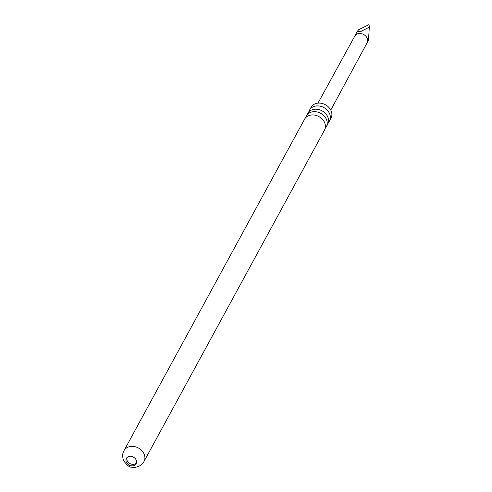 <?xml version="1.0" encoding="UTF-8"?>
<svg xmlns="http://www.w3.org/2000/svg" width="492" height="492" viewBox="0 0 492 492"><rect width="100%" height="100%" fill="white"/><g stroke="black" fill="none" stroke-linecap="round" stroke-linejoin="round"><path stroke-width="0.74" d="M325.187 128.357A11.359 9.207 -151.4 0 0 326.294 126.825A11.359 9.207 -151.4 0 0 326.264 119.015A11.359 9.207 -151.4 0 0 311.848 111.942A11.359 9.207 -151.4 0 0 306.338 115.958A11.359 9.207 -151.4 0 0 305.655 117.717M328.324 122.606A11.359 9.207 -151.4 0 0 329.425 121.075A11.359 9.207 -151.4 0 0 329.4 113.265A11.359 9.207 -151.4 0 0 314.985 106.192A11.359 9.207 -151.4 0 0 309.474 110.202A11.359 9.207 -151.4 0 0 308.785 111.961M126.382 462.265A5.572 4.514 -151.4 0 0 131.278 465.807A5.572 4.514 -151.4 0 0 136.155 463.765A5.572 4.514 -151.4 0 0 136.136 459.94A5.572 4.514 -151.4 0 0 131.247 456.398A5.572 4.514 -151.4 0 0 126.37 458.439A5.572 4.514 -151.4 0 0 126.382 462.265M136.475 462.966A5.572 4.514 28.6 0 1 131.585 464.202A5.572 4.514 28.6 0 1 127.207 460.764A5.572 4.514 28.6 0 1 126.868 457.732M369.32 27.146L369.043 24.6L358.674 29.686L357.426 31.254L360.31 31.808L369.32 27.146L368.834 34.797C368.299 41.728 368.065 42.521 368.133 37.171M310.058 115.233A11.359 9.207 28.6 0 1 324.474 122.305A11.359 9.207 28.6 0 1 324.499 130.116L143.978 461.508A11.359 9.207 28.6 0 0 143.947 453.704A11.359 9.207 28.6 0 0 133.965 446.478A11.359 9.207 28.6 0 0 124.021 450.641L304.548 119.249A11.359 9.207 28.6 0 1 310.058 115.233M309.474 110.202L311.012 107.379A11.359 9.207 28.6 0 1 320.956 103.215A11.359 9.207 28.6 0 1 330.938 110.442A11.359 9.207 28.6 0 1 330.962 118.252L329.425 121.075M306.338 115.958L307.678 113.498A11.359 9.207 28.6 0 1 313.189 109.482A11.359 9.207 28.6 0 1 327.604 116.555A11.359 9.207 28.6 0 1 327.635 124.365L326.294 126.825M357.426 31.254L354.769 36.131A7.017 5.689 28.6 0 1 354.775 36.125A7.017 5.689 28.6 0 1 360.919 33.567A7.017 5.689 28.6 0 1 367.075 38.025A7.017 5.689 28.6 0 1 367.1 42.835A7.017 5.689 28.6 0 1 367.094 42.853M354.775 36.125L317.973 103.123M368.225 40.768L330.765 110.091M124.021 450.641C122.323 453.439 122.231 456.853 123.732 460.881C127.127 465.383 129.697 467.462 131.45 467.111C133.123 468.15 141.388 467.154 143.978 461.508"/></g></svg>
